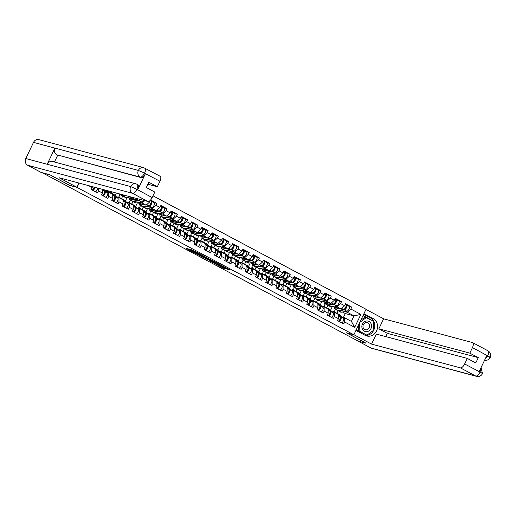 <?xml version="1.0" encoding="UTF-8"?>
<svg xmlns="http://www.w3.org/2000/svg" width="516" height="516" viewBox="0 0 516 516"><rect width="100%" height="100%" fill="white"/><g stroke="black" fill="none" stroke-linecap="round" stroke-linejoin="round"><path stroke-width="0.77" d="M200.524 254.304L192.462 250.041L186.07 248.351L194.01 252.563L191.971 251.118L197.267 253.433L194.945 251.969L195.751 252.13L200.524 254.304M227.685 269.358L230.155 270.016L222.538 265.959L215.153 263.831L224.144 268.578L225.989 268.9L217.217 264.605L221.364 265.714L227.685 269.358L227.93 268.836M49.981 174.834L69.525 185.379L77.013 187.385L353.86 334.781L346.371 332.775L365.967 343.211L358.156 341.121L42.189 172.699M49.923 174.95L42.112 172.86M210.373 259.58L201.466 254.833L195.074 253.143L204.072 257.89L210.399 259.522M212.495 260.619L220.5 264.927L214.108 263.237L209.851 261.064L211.818 261.251L205.033 258.464L212.495 260.619M334.233 311.825L335.426 309.329M323.977 306.362L325.164 303.872M313.715 300.899L314.908 298.409M303.46 295.436L304.646 292.946M293.198 289.979L294.391 287.483M282.942 284.516L284.129 282.02M272.68 279.053L273.873 276.563M262.425 273.59L263.611 271.1M252.163 268.133L253.356 265.637M241.907 262.67L243.094 260.174M231.645 257.207L232.839 254.717M221.39 251.744L222.577 249.254M211.128 246.28L212.321 243.791M200.872 240.824L202.059 238.328M190.617 235.361L191.804 232.864M180.355 229.897L181.542 227.408M170.099 224.434L171.286 221.945M159.837 218.977L161.024 216.481M149.582 213.514L150.769 211.018M139.32 208.051L140.507 205.561M129.065 202.588L130.251 200.098M118.803 197.125L119.989 194.635M108.547 191.668L108.837 191.049M152.994 195.822L366.038 309.252L353.86 334.781M77.013 187.385L79.064 183.083M349.171 306.414L351.764 307.11L345.52 303.782L344.598 305.717L341.037 308.961L332.156 306.549M351.764 307.11L350.841 309.045L360.871 314.386L354.692 327.338L344.662 321.997L343.74 323.932L337.496 320.604L338.419 318.669L334.407 316.534L333.484 318.469L327.234 315.147L328.157 313.212L324.145 311.071L323.222 313.006L316.979 309.684L317.901 307.749L313.889 305.614L312.967 307.549L306.717 304.221L307.639 302.286L303.627 300.151L302.705 302.086L296.461 298.758L297.384 296.823L293.372 294.688L292.449 296.623L286.199 293.294L287.122 291.359L283.11 289.224L282.188 291.159L275.944 287.838L276.866 285.903L272.854 283.768L271.932 285.703L265.682 282.375L266.604 280.44L262.599 278.305L261.67 280.24L255.426 276.911L256.349 274.976L252.337 272.841L251.415 274.776L245.165 271.448L246.087 269.513L242.081 267.378L241.153 269.313L234.909 265.992L235.831 264.057L231.819 261.915L230.897 263.85L224.647 260.528L225.576 258.593L221.564 256.458L220.635 258.393L214.392 255.065L215.314 253.13L211.302 250.995L210.38 252.93L204.13 249.602L205.058 247.667L201.047 245.532L200.124 247.467L193.874 244.139L194.796 242.204L190.785 240.069L189.862 242.004L183.612 238.682L184.541 236.747L180.529 234.612L179.607 236.547L173.357 233.219L174.279 231.284L170.267 229.149L169.345 231.084L163.101 227.756L164.024 225.821L160.012 223.686L159.089 225.621L152.839 222.293L153.762 220.358L149.75 218.223L148.827 220.158L142.584 216.836L143.506 214.901L139.494 212.76L138.572 214.695L132.322 211.373L133.244 209.438L129.232 207.303L128.31 209.238L122.066 205.91L122.989 203.975L118.977 201.84L118.054 203.775L111.804 200.447L112.727 198.512L108.715 196.377L107.792 198.312L101.549 194.984L102.471 193.049L98.459 190.914L97.537 192.849L91.287 189.527L92.209 187.592L88.481 185.605M148.705 201.427L149.679 201.95L146.125 205.194L137.243 202.775M154.258 202.646L156.851 203.336L150.608 200.015L149.679 201.95M156.851 203.336L155.929 205.271L159.941 207.406L156.38 210.651L147.499 208.238M164.514 208.103L167.113 208.799L160.863 205.471L159.941 207.406M167.113 208.799L166.184 210.734L170.196 212.869L166.642 216.114L157.761 213.701M174.776 213.566L177.369 214.263L171.125 210.934L170.196 212.869M177.369 214.263L176.446 216.198L180.458 218.333L176.898 221.577L168.016 219.165M185.031 219.029L187.63 219.726L181.38 216.398L180.458 218.333M187.63 219.726L186.702 221.661L190.714 223.796L187.16 227.04L178.278 224.628M195.293 224.492L197.886 225.182L191.636 221.861L190.714 223.796M197.886 225.182L196.964 227.117L200.976 229.252L197.415 232.503L188.534 230.084M205.549 229.949L208.148 230.646L201.898 227.317L200.976 229.252M208.148 230.646L207.219 232.581L211.231 234.715L207.677 237.96L198.795 235.548M215.811 235.412L218.403 236.109L212.153 232.78L211.231 234.715M218.403 236.109L217.481 238.044L221.493 240.179L217.933 243.423L209.051 241.011M226.066 240.875L228.659 241.572L222.415 238.244L221.493 240.179M228.659 241.572L227.737 243.507L231.749 245.642L228.195 248.886L219.313 246.474M236.328 246.338L238.921 247.029L232.671 243.707L231.749 245.642M238.921 247.029L237.999 248.964L242.01 251.105L238.45 254.349L229.568 251.931M246.584 251.802L249.176 252.492L242.933 249.17L242.01 251.105M249.176 252.492L248.254 254.427L252.266 256.562L248.712 259.806L239.824 257.394M256.839 257.258L259.438 257.955L253.188 254.627L252.266 256.562M259.438 257.955L258.516 259.89L262.528 262.025L258.968 265.269L250.086 262.857M267.101 262.721L269.694 263.418L263.45 260.09L262.528 262.025M269.694 263.418L268.772 265.353L272.783 267.488L269.223 270.732L260.341 268.32M277.356 268.185L279.956 268.881L273.706 265.553L272.783 267.488M279.956 268.881L279.033 270.816L283.045 272.951L279.485 276.195L270.603 273.783M287.618 273.648L290.211 274.338L283.968 271.016L283.045 272.951M290.211 274.338L289.289 276.273L293.301 278.408L289.74 281.659L280.859 279.24M297.874 279.104L300.473 279.801L294.223 276.473L293.301 278.408M300.473 279.801L299.551 281.736L303.563 283.871L300.002 287.115L291.121 284.703M308.136 284.568L310.729 285.264L304.485 281.936L303.563 283.871M310.729 285.264L309.806 287.199L313.818 289.334L310.258 292.578L301.376 290.166M318.391 290.031L320.991 290.727L314.741 287.399L313.818 289.334M320.991 290.727L320.068 292.662L324.08 294.797L320.52 298.042L311.638 295.629M328.653 295.494L331.246 296.184L325.003 292.862L324.08 294.797M331.246 296.184L330.324 298.119L334.336 300.26L330.775 303.505L321.894 301.086M338.909 300.957L341.508 301.647L335.258 298.325L334.336 300.26M341.508 301.647L340.586 303.582L344.598 305.717M332.04 311.709L334.4 312.335L338.406 314.47L338.419 318.669M341.037 308.961L337.025 306.827L334.478 306.149M330.562 310.264L332.298 306.627M326.667 307.891L327.892 305.324A4.141 1.806 118 0 1 327.55 304.995M334.4 312.335L334.407 316.534M340.586 303.582L337.025 306.827M321.784 306.246L324.138 306.878L328.15 309.013L328.157 313.212M330.775 303.505L326.763 301.37L324.216 300.686M320.301 304.808L322.036 301.163M316.405 302.428L317.63 299.861A4.141 1.806 118 0 1 317.295 299.532M324.138 306.878L324.145 311.071M330.324 298.119L326.763 301.37M311.522 300.783L313.883 301.415L317.895 303.55L317.901 307.749M320.52 298.042L316.508 295.907L313.96 295.223M310.045 299.345L311.78 295.707M306.149 296.964L307.375 294.397A4.141 1.806 118 0 1 307.033 294.075M313.883 301.415L313.889 305.614M320.068 292.662L316.508 295.907M301.267 295.32L303.621 295.952L307.633 298.087L307.639 302.286M310.258 292.578L306.246 290.444L303.698 289.76M299.783 293.881L301.525 290.244M295.887 291.501L297.113 288.934A4.141 1.806 118 0 1 296.777 288.612M303.621 295.952L303.627 300.151M309.806 287.199L306.246 290.444M291.005 289.857L293.365 290.489L297.377 292.624L297.384 296.823M300.002 287.115L295.99 284.98L293.443 284.303M289.528 288.418L291.263 284.78M285.632 286.038L286.857 283.471A4.141 1.806 118 0 1 286.515 283.149M293.365 290.489L293.372 294.688M299.551 281.736L295.99 284.98M280.749 284.4L283.103 285.025L287.115 287.167L287.122 291.359M289.74 281.659L285.735 279.517L283.181 278.84M279.266 282.962L281.007 279.317M275.376 280.581L276.595 278.014M283.103 285.025L283.11 289.224M289.289 276.273L285.735 279.517M270.487 278.937L272.848 279.569L276.86 281.704L276.866 285.903M279.485 276.195L275.473 274.06L272.925 273.377M269.01 277.498L270.745 273.854M265.114 275.118L266.34 272.551M272.848 279.569L272.854 283.768M279.033 270.816L275.473 274.06M260.232 273.474L262.586 274.106L266.598 276.241L266.604 280.44M269.223 270.732L265.218 268.597L262.663 267.914M258.748 272.035L260.49 268.397M254.859 269.655L256.078 267.088A4.141 1.806 118 0 1 255.743 266.766M262.586 274.106L262.599 278.305M268.772 265.353L265.218 268.597M249.976 268.01L252.33 268.642L256.342 270.777L256.349 274.976M258.968 265.269L254.956 263.134L252.408 262.45M248.493 266.572L250.228 262.934M244.597 264.192L245.822 261.625A4.141 1.806 118 0 1 245.481 261.302M252.33 268.642L252.337 272.841M258.516 259.89L254.956 263.134M239.714 262.554L242.069 263.179L246.08 265.314L246.087 269.513M248.712 259.806L244.7 257.671L242.146 256.994M238.231 261.109L239.972 257.471M234.341 258.729L235.56 256.168A4.141 1.806 118 0 1 235.225 255.839M242.069 263.179L242.081 267.378M248.254 254.427L244.7 257.671M229.459 257.091L231.813 257.716L235.825 259.858L235.831 264.057M238.45 254.349L234.438 252.214L231.89 251.531M227.975 255.652L229.71 252.008M224.079 253.272L225.305 250.705A4.141 1.806 118 0 1 224.97 250.376M231.813 257.716L231.819 261.915M237.999 248.964L234.438 252.214M219.197 251.627L221.551 252.26L225.563 254.394L225.576 258.593M228.195 248.886L224.183 246.751L221.635 246.067M217.72 250.189L219.455 246.551M213.824 247.809L215.043 245.242A4.141 1.806 118 0 1 214.708 244.913M221.551 252.26L221.564 256.458M227.737 243.507L224.183 246.751M208.941 246.164L211.296 246.796L215.307 248.931L215.314 253.13M217.933 243.423L213.921 241.288L211.373 240.604M207.458 244.726L209.193 241.088M203.562 242.346L204.787 239.779A4.141 1.806 118 0 1 204.452 239.456M211.296 246.796L211.302 250.995M217.481 238.044L213.921 241.288M198.679 240.701L201.034 241.333L205.046 243.468L205.058 247.667M207.677 237.96L203.665 235.825L201.117 235.148M197.202 239.263L198.937 235.625M193.306 236.883L194.532 234.316A4.141 1.806 118 0 1 194.19 233.993M201.034 241.333L201.047 245.532M207.219 232.581L203.665 235.825M188.424 235.244L190.778 235.87L194.79 238.005L194.796 242.204M197.415 232.503L193.403 230.362L190.855 229.685M186.94 233.806L188.675 230.162M183.045 231.426L184.27 228.859A4.141 1.806 118 0 1 183.935 228.53M190.778 235.87L190.785 240.069M196.964 227.117L193.403 230.362M178.162 229.781L180.516 230.413L184.528 232.548L184.541 236.747M187.16 227.04L183.148 224.905L180.6 224.221M176.685 228.343L178.42 224.699M172.789 225.963L174.015 223.396A4.141 1.806 118 0 1 173.673 223.067M180.516 230.413L180.529 234.612M186.702 221.661L183.148 224.905M167.906 224.318L170.261 224.95L174.273 227.085L174.279 231.284M176.898 221.577L172.886 219.442L170.338 218.758M166.423 222.88L168.158 219.242M162.527 220.5L163.753 217.933M170.261 224.95L170.267 229.149M176.446 216.198L172.886 219.442M157.644 218.855L159.999 219.487L164.011 221.622L164.024 225.821M166.642 216.114L162.63 213.979L160.083 213.295M156.167 217.417L157.902 213.779M152.272 215.037L153.497 212.469M159.999 219.487L160.012 223.686M166.184 210.734L162.63 213.979M147.389 213.398L149.743 214.024L153.755 216.159L153.762 220.358M156.38 210.651L152.368 208.516L149.821 207.838M145.905 211.953L147.641 208.316M142.01 209.573L143.235 207.013A4.141 1.806 118 0 1 142.9 206.684M149.743 214.024L149.75 218.223M155.929 205.271L152.368 208.516M137.127 207.935L139.481 208.561L143.493 210.702L143.506 214.901M146.125 205.194L142.113 203.059L139.565 202.375M135.65 206.497L137.385 202.852M131.754 204.117L132.98 201.55M139.481 208.561L139.494 212.76M144.744 200.653L142.113 203.059M126.871 202.472L129.226 203.104L133.238 205.239L133.244 209.438M137.095 198.608L135.863 199.731L126.981 197.318M135.863 199.731L131.851 197.596L129.303 196.912M125.388 201.034L127.123 197.396M121.492 198.654L122.718 196.086A4.141 1.806 118 0 1 122.382 195.757M129.226 203.104L129.232 207.303M132.186 197.293L131.851 197.596M116.61 197.009L118.97 197.641L122.976 199.776L122.989 203.975M115.133 195.57L116.332 193.055M111.237 193.19L111.869 191.862M118.97 197.641L118.977 201.84M106.354 191.546L108.708 192.178L112.72 194.313L112.727 198.512M108.708 192.178L108.715 196.377M102.465 189.346L102.471 193.049M98.453 188.269L98.459 190.914M92.209 186.599L92.209 187.592M342.302 317.166L344.656 317.798L351.396 321.384L354.021 315.876L347.281 312.29L344.733 311.606M343.411 317.469L345.288 313.541L354.021 315.876L360.871 314.386M345.288 313.541L342.411 312.012M336.922 313.347L338.148 310.78A4.141 1.806 118 0 1 337.812 310.458M344.656 317.798L344.662 321.997M351.396 321.384L354.692 327.338M350.841 309.045L347.281 312.29M195.177 251.479L192.849 250.512L192.494 251.26M191.688 251.099L192.042 250.35L192.849 250.512M189.333 249.202L191.933 250.589M202.691 256.317L207.555 257.987M202.678 255.523L196.39 253.73L200.782 255.807L204.562 256.82L202.73 255.42M217.591 263.328L214.463 262.496L214.108 263.237M212.25 261.406L214.463 262.496M214.766 262.205L209.76 259.974L214.766 262.205M92.667 189.733L92.648 189.727A1.658 0.722 118 0 0 93.822 188.901A1.658 0.722 118 0 0 94.37 187.179M93.054 190.462A2.735 1.193 -62 0 0 94.97 187.34M95.583 191.81A2.735 1.193 -62 0 0 97.569 188.037M92.261 190.043A2.735 1.193 -62 0 0 94.138 187.115M370.849 323.268A5.379 4.818 105 0 0 364.167 321.926A5.379 4.818 105 0 0 362.58 329.369A5.379 4.818 105 0 0 369.262 330.704A5.379 4.818 105 0 0 370.849 323.268M369.127 324.113A3.683 3.296 105 0 0 367.244 322.642A3.683 3.296 105 0 0 363.657 324.138A3.683 3.296 105 0 0 363.464 328.292A3.683 3.296 105 0 0 365.341 329.763A3.683 3.296 105 0 0 368.934 328.266A3.683 3.296 105 0 0 369.127 324.113M365.534 334.787L366.947 335.168L359.846 331.388L358.433 331.008L358.278 325.525M360.807 320.223L365.057 317.088L373.584 321.249L373.816 330.098L366.947 335.168M359.846 331.388L359.62 322.713M359.749 322.435L366.483 317.469M76.82 187.192L59.069 177.736L147.879 201.492L132.528 193.313L27.664 165.268L41.041 172.396L49.781 174.73L69.512 185.238L76.82 187.192L78.813 183.019M159.954 176.182A4.966 2.167 118 0 1 160.154 176.266A4.966 2.167 118 0 1 159.96 181.219L157.316 186.766L147.886 184.244M27.664 165.268A5.096 4.56 -75 0 1 25.8 158.541L47.201 164.262A5.096 4.56 -75 0 1 52.542 161.534L136.005 183.857A5.096 4.56 -75 0 0 130.664 186.586L136.753 189.256L152.149 197.596A4.966 2.167 118 0 1 147.879 201.492M137.759 184.67A4.966 2.167 118 0 1 137.966 184.747A4.966 2.167 118 0 1 137.772 189.707L145.402 173.705A4.966 2.167 118 0 1 141.132 177.601L56.786 154.806A5.096 4.56 -75 0 1 54.902 148.111L33.501 142.384L25.8 158.541M33.501 142.384A5.096 4.56 -75 0 1 38.861 139.623L143.732 167.668A5.096 4.56 -75 0 0 138.365 170.435L144.467 173.066M138.365 170.435L54.902 148.111L47.201 164.262L130.664 186.586A5.096 4.56 -75 0 0 132.528 193.313A4.966 2.167 -62 0 0 136.798 189.424M157.316 186.766L148.834 182.251L146.312 187.534L154.794 192.049L152.149 197.596M57.669 155.277L54.444 162.043M141.132 177.601L140.249 177.123C141.616 177.233 143.042 175.937 144.519 173.234L145.402 173.705M355.937 330.427L365.186 335.348A9.314 8.34 105 0 0 366.773 335.974A9.314 8.34 105 0 0 376.944 330.04A9.314 8.34 105 0 0 373.171 318.604L363.928 313.683M353.899 334.71L371.559 344.108L376.332 334.097L467.29 358.427L464.645 363.967L480.132 372.113M467.29 358.427L475.771 362.942L478.293 357.653L387.335 333.33L385.768 336.619M387.335 333.33L378.854 328.815L383.627 318.804L472.443 342.553A4.966 2.167 -62 0 1 472.65 342.637A4.966 2.167 -62 0 1 472.456 347.597L469.812 353.137L378.854 328.815M365.967 309.4L383.627 318.804M371.559 344.108L460.375 367.863A4.966 2.167 -62 0 0 464.645 363.967M481.086 367.534L482.492 373.648C481.215 375.958 479.248 376.867 476.597 376.377L371.733 348.332A5.096 4.56 -75 0 1 370.862 347.99L357.523 340.786M478.293 357.653L469.812 353.137M484.937 359.452L487.717 355.956L486.833 355.485L479.196 371.488L480.086 371.959L480.893 367.934M365.999 343.146L346.9 332.917M357.478 340.87L357.878 340.973M365.399 335.458A9.314 8.34 105 0 0 373.771 330.13M373.816 330.04A9.314 8.34 105 0 0 370.353 317.85L373.171 318.604M363.645 314.276L370.353 317.85M373.455 321.178L363.077 315.463M356.221 329.834L366.876 335.148M366.115 317.366L362.967 315.695M372.752 320.804L373.449 320.991M481.957 373.616C483.028 373.816 482.421 373.32 480.138 372.12L480.086 371.959M489.658 357.459C490.735 357.665 490.135 357.156 487.852 355.93L472.456 347.597M130.187 196.757L125.865 197.512A4.141 1.806 118 0 1 125.42 197.499A4.141 1.806 118 0 1 125.246 197.435A4.141 1.806 118 0 1 125.098 197.325M126.136 195.674L123.33 196.164A4.141 1.806 118 0 1 122.885 196.151A4.141 1.806 118 0 1 122.718 196.086L125.246 197.435M124.872 195.338L122.544 195.745A4.141 1.806 118 0 1 122.099 195.732A4.141 1.806 118 0 1 121.924 195.667A4.141 1.806 118 0 1 121.776 195.558M120.821 194.255L120.009 194.397A4.141 1.806 118 0 1 119.564 194.384A4.141 1.806 118 0 1 119.396 194.319A4.141 1.806 118 0 1 118.944 193.752M143.538 200.331A2.735 1.193 118 0 1 141.745 201.995L136.121 202.975A4.141 1.806 118 0 1 135.676 202.962A4.141 1.806 118 0 1 135.508 202.891A4.141 1.806 118 0 1 135.353 202.788M140.629 199.55A2.735 1.193 118 0 1 139.21 200.647L133.592 201.627A4.141 1.806 118 0 1 133.141 201.614A4.141 1.806 118 0 1 132.973 201.543A4.141 1.806 118 0 1 132.638 201.221M129.755 198.092A3.064 1.335 -62 0 0 130.161 198.828A3.064 1.335 -62 0 0 130.284 198.879A3.064 1.335 -62 0 0 130.613 198.886L131.883 198.666M139.701 199.305A2.735 1.193 118 0 1 138.423 200.227L132.799 201.208A4.141 1.806 118 0 1 132.354 201.195A4.141 1.806 118 0 1 132.186 201.124A4.141 1.806 118 0 1 132.031 201.021M133.947 199.215L130.271 199.86A4.141 1.806 118 0 1 129.826 199.847A4.141 1.806 118 0 1 129.651 199.776A4.141 1.806 118 0 1 129.11 197.925M139.307 199.718L139.559 199.679A1.658 0.722 -62 0 0 140.062 199.395M154.052 202.536A2.735 1.193 118 0 1 154.161 202.582A2.735 1.193 118 0 1 154.129 205.155A2.735 1.193 118 0 1 152.001 207.458L146.383 208.432A4.141 1.806 118 0 1 145.931 208.425A4.141 1.806 118 0 1 145.764 208.354A4.141 1.806 118 0 1 145.615 208.251M151.091 201.072L151.517 201.188A2.735 1.193 118 0 1 151.633 201.234A2.735 1.193 118 0 1 151.594 203.807A2.735 1.193 118 0 1 149.472 206.11L143.848 207.084A4.141 1.806 118 0 1 143.403 207.077A4.141 1.806 118 0 1 143.229 207.006L145.764 208.354M140.01 203.556A3.064 1.335 -62 0 0 140.416 204.291A3.064 1.335 -62 0 0 140.546 204.336A3.064 1.335 -62 0 0 140.874 204.349L142.145 204.13M150.73 200.769A2.735 1.193 118 0 1 150.84 200.814A2.735 1.193 118 0 1 150.807 203.381A2.735 1.193 118 0 1 148.679 205.69L143.061 206.664A4.141 1.806 118 0 1 142.616 206.652A4.141 1.806 118 0 1 142.442 206.587A4.141 1.806 118 0 1 142.293 206.484M144.209 204.678L140.526 205.316A4.141 1.806 118 0 1 140.081 205.304A4.141 1.806 118 0 1 139.913 205.239A4.141 1.806 118 0 1 139.372 203.388M151.343 202.904L151.02 202.82M149.563 205.181L149.814 205.136A1.658 0.722 -62 0 0 151.078 203.801A1.658 0.722 -62 0 0 151.175 202.214L151.188 202.227M104.458 192.275L104.484 192.3A1.658 0.722 118 0 1 104.264 194.068A1.658 0.722 118 0 1 102.923 195.196L102.903 195.19M103.31 195.925A2.735 1.193 -62 0 0 105 193.577A2.735 1.193 -62 0 0 105.038 191.384L103.123 189.52M105.844 197.273A2.735 1.193 -62 0 0 107.534 194.925A2.735 1.193 -62 0 0 107.573 192.732L104.696 189.94M102.523 195.506A2.735 1.193 -62 0 0 104.213 193.158A2.735 1.193 -62 0 0 104.251 190.965L102.626 189.385M109.34 192.513L108.457 191.655A4.141 1.806 -62 0 0 108.27 191.52A4.141 1.806 -62 0 0 108.096 191.449A4.141 1.806 -62 0 0 106.967 191.713M112.662 194.28L111.772 193.423A4.141 1.806 -62 0 0 111.591 193.287A4.141 1.806 -62 0 0 111.417 193.223A4.141 1.806 -62 0 0 111.179 193.19M113.178 200.66L113.165 200.653A1.658 0.722 118 0 0 114.52 199.524A1.658 0.722 118 0 0 114.746 197.763L114.72 197.738M113.572 201.388A2.735 1.193 -62 0 0 115.261 199.034A2.735 1.193 -62 0 0 115.3 196.848L112.72 194.339M116.1 202.736A2.735 1.193 -62 0 0 117.79 200.382A2.735 1.193 -62 0 0 117.829 198.196L114.307 194.771A4.141 1.806 -62 0 0 114.12 194.635L111.591 193.287M112.778 200.969A2.735 1.193 -62 0 0 114.468 198.615A2.735 1.193 -62 0 0 114.507 196.428L112.72 194.687M111.869 193.861L110.985 193.003A4.141 1.806 -62 0 0 110.798 192.868L108.27 191.52M119.596 197.976L118.712 197.118A4.141 1.806 -62 0 0 118.525 196.983A4.141 1.806 -62 0 0 118.358 196.912A4.141 1.806 -62 0 0 117.229 197.177M122.918 199.744L122.034 198.886A4.141 1.806 -62 0 0 121.847 198.75A4.141 1.806 -62 0 0 121.679 198.679A4.141 1.806 -62 0 0 121.434 198.654M124.975 203.194L125.001 203.22A1.658 0.722 118 0 1 124.775 204.987A1.658 0.722 118 0 1 123.44 206.116L123.421 206.116M123.827 206.851A2.735 1.193 -62 0 0 125.517 204.497A2.735 1.193 -62 0 0 125.556 202.311L122.976 199.802M126.362 208.2A2.735 1.193 -62 0 0 128.052 205.845A2.735 1.193 -62 0 0 128.091 203.659L124.562 200.234A4.141 1.806 -62 0 0 124.382 200.098L121.847 198.75M123.04 206.426A2.735 1.193 -62 0 0 124.73 204.078A2.735 1.193 -62 0 0 124.769 201.885L122.982 200.15M122.131 199.324L121.247 198.466A4.141 1.806 -62 0 0 121.06 198.331L118.525 196.983M129.858 203.439L128.974 202.575A4.141 1.806 -62 0 0 128.787 202.44A4.141 1.806 -62 0 0 128.613 202.375A4.141 1.806 -62 0 0 127.484 202.64M133.18 205.207L132.29 204.349A4.141 1.806 -62 0 0 132.109 204.213A4.141 1.806 -62 0 0 131.935 204.143A4.141 1.806 -62 0 0 131.696 204.11M135.237 208.657L135.263 208.683A1.658 0.722 118 0 1 135.037 210.451A1.658 0.722 118 0 1 133.696 211.579L133.683 211.579M134.089 212.308A2.735 1.193 -62 0 0 135.779 209.96A2.735 1.193 -62 0 0 135.818 207.767L133.238 205.265M136.617 213.656A2.735 1.193 -62 0 0 138.307 211.308A2.735 1.193 -62 0 0 138.346 209.115L134.824 205.697A4.141 1.806 -62 0 0 134.637 205.561L132.109 204.213M133.296 211.889A2.735 1.193 -62 0 0 134.986 209.541A2.735 1.193 -62 0 0 135.024 207.348L133.238 205.613M132.386 204.787L131.503 203.923A4.141 1.806 -62 0 0 131.316 203.788L128.787 202.44M140.113 208.896L139.23 208.038A4.141 1.806 -62 0 0 139.043 207.903A4.141 1.806 -62 0 0 138.875 207.838A4.141 1.806 -62 0 0 137.746 208.096M143.435 210.67L142.551 209.806A4.141 1.806 -62 0 0 142.364 209.67A4.141 1.806 -62 0 0 142.197 209.606A4.141 1.806 -62 0 0 141.952 209.573M145.493 214.121L145.518 214.146A1.658 0.722 118 0 1 145.293 215.914A1.658 0.722 118 0 1 143.958 217.043L143.938 217.036M144.345 217.771A2.735 1.193 -62 0 0 146.034 215.424A2.735 1.193 -62 0 0 146.073 213.231L143.493 210.728M146.879 219.119A2.735 1.193 -62 0 0 148.569 216.772A2.735 1.193 -62 0 0 148.608 214.579L145.08 211.154A4.141 1.806 -62 0 0 144.899 211.018L142.364 209.67M143.558 217.352A2.735 1.193 -62 0 0 145.248 215.004A2.735 1.193 -62 0 0 145.286 212.811L143.5 211.076M142.648 210.244L141.765 209.386A4.141 1.806 -62 0 0 141.578 209.251L139.043 207.903M164.307 208A2.735 1.193 118 0 1 164.423 208.045A2.735 1.193 118 0 1 164.385 210.612A2.735 1.193 118 0 1 162.263 212.921L156.638 213.895A4.141 1.806 118 0 1 156.193 213.882A4.141 1.806 118 0 1 156.019 213.817A4.141 1.806 118 0 1 155.871 213.714M161.347 206.535L161.779 206.652A2.735 1.193 118 0 1 161.889 206.697A2.735 1.193 118 0 1 161.856 209.264A2.735 1.193 118 0 1 159.728 211.573L154.11 212.547A4.141 1.806 118 0 1 153.658 212.534A4.141 1.806 118 0 1 153.491 212.469A4.141 1.806 118 0 1 153.155 212.147M150.272 209.019A3.064 1.335 -62 0 0 150.678 209.754A3.064 1.335 -62 0 0 150.801 209.799A3.064 1.335 -62 0 0 151.13 209.812L152.401 209.586M160.986 206.232A2.735 1.193 118 0 1 161.102 206.271A2.735 1.193 118 0 1 161.063 208.845A2.735 1.193 118 0 1 158.941 211.147L153.316 212.128A4.141 1.806 118 0 1 152.871 212.115A4.141 1.806 118 0 1 152.704 212.05A4.141 1.806 118 0 1 152.549 211.947M154.465 210.141L150.788 210.78A4.141 1.806 118 0 1 150.343 210.767A4.141 1.806 118 0 1 150.169 210.702A4.141 1.806 118 0 1 149.627 208.845M161.605 208.367L161.282 208.277M159.825 210.644L160.076 210.599A1.658 0.722 -62 0 0 161.334 209.264A1.658 0.722 -62 0 0 161.431 207.677L161.431 207.677M150.375 214.359L149.492 213.501A4.141 1.806 -62 0 0 149.305 213.366A4.141 1.806 -62 0 0 149.13 213.302A4.141 1.806 -62 0 0 148.002 213.56M153.691 216.127L152.807 215.269A4.141 1.806 -62 0 0 152.626 215.133A4.141 1.806 -62 0 0 152.452 215.069A4.141 1.806 -62 0 0 152.214 215.037M155.755 219.584L155.78 219.61A1.658 0.722 118 0 1 155.555 221.37A1.658 0.722 118 0 1 154.213 222.506L154.2 222.499M154.606 223.235A2.735 1.193 -62 0 0 156.296 220.887A2.735 1.193 -62 0 0 156.329 218.694L153.755 216.191M157.135 224.583A2.735 1.193 -62 0 0 158.825 222.235A2.735 1.193 -62 0 0 158.864 220.042L155.342 216.617A4.141 1.806 -62 0 0 155.155 216.481L152.626 215.133M153.813 222.815A2.735 1.193 -62 0 0 155.503 220.461A2.735 1.193 -62 0 0 155.542 218.274L153.755 216.533M152.904 215.707L152.02 214.85A4.141 1.806 -62 0 0 151.833 214.714L149.305 213.366M174.569 213.463A2.735 1.193 118 0 1 174.679 213.501A2.735 1.193 118 0 1 174.647 216.075A2.735 1.193 118 0 1 172.518 218.378L166.9 219.358A4.141 1.806 118 0 1 166.449 219.345A4.141 1.806 118 0 1 166.281 219.281A4.141 1.806 118 0 1 166.133 219.177M171.609 211.999L172.034 212.115A2.735 1.193 118 0 1 172.15 212.153A2.735 1.193 118 0 1 172.112 214.727A2.735 1.193 118 0 1 169.99 217.03L164.365 218.01A4.141 1.806 118 0 1 163.92 217.997A4.141 1.806 118 0 1 163.746 217.933A4.141 1.806 118 0 1 163.417 217.61M160.528 214.482A3.064 1.335 -62 0 0 160.934 215.211A3.064 1.335 -62 0 0 161.063 215.262A3.064 1.335 -62 0 0 161.392 215.269L162.663 215.049M171.248 211.689A2.735 1.193 118 0 1 171.357 211.734A2.735 1.193 118 0 1 171.325 214.308A2.735 1.193 118 0 1 169.196 216.61L163.578 217.591A4.141 1.806 118 0 1 163.133 217.578A4.141 1.806 118 0 1 162.959 217.513A4.141 1.806 118 0 1 162.811 217.404M164.72 215.604L161.044 216.243A4.141 1.806 118 0 1 160.599 216.23A4.141 1.806 118 0 1 160.431 216.165A4.141 1.806 118 0 1 159.889 214.308M171.86 213.824L171.538 213.74M170.08 216.107L170.332 216.062A1.658 0.722 -62 0 0 171.596 214.72A1.658 0.722 -62 0 0 171.693 213.14L171.693 213.14M160.631 219.822L159.747 218.965A4.141 1.806 -62 0 0 159.56 218.829A4.141 1.806 -62 0 0 159.392 218.758A4.141 1.806 -62 0 0 158.264 219.023M163.953 221.59L163.069 220.732A4.141 1.806 -62 0 0 162.882 220.596A4.141 1.806 -62 0 0 162.714 220.532A4.141 1.806 -62 0 0 162.469 220.5M166.01 225.047L166.036 225.073A1.658 0.722 118 0 1 165.81 226.834A1.658 0.722 118 0 1 164.475 227.969L164.456 227.962M164.862 228.698A2.735 1.193 -62 0 0 166.552 226.343A2.735 1.193 -62 0 0 166.591 224.157L164.011 221.648M167.397 230.046A2.735 1.193 -62 0 0 169.087 227.691A2.735 1.193 -62 0 0 169.119 225.505L165.597 222.08A4.141 1.806 -62 0 0 165.417 221.945L162.882 220.596M164.075 228.278A2.735 1.193 -62 0 0 165.765 225.924A2.735 1.193 -62 0 0 165.804 223.738L164.011 221.996M163.166 221.171L162.282 220.313A4.141 1.806 -62 0 0 162.095 220.177L159.56 218.829M184.825 218.919A2.735 1.193 118 0 1 184.941 218.965A2.735 1.193 118 0 1 184.902 221.538A2.735 1.193 118 0 1 182.78 223.841L177.156 224.821A4.141 1.806 118 0 1 176.711 224.808A4.141 1.806 118 0 1 176.536 224.744A4.141 1.806 118 0 1 176.388 224.634M181.864 217.462L182.296 217.571A2.735 1.193 118 0 1 182.406 217.617A2.735 1.193 118 0 1 182.374 220.19A2.735 1.193 118 0 1 180.245 222.493L174.627 223.473A4.141 1.806 118 0 1 174.176 223.46A4.141 1.806 118 0 1 174.008 223.396L176.536 224.744M170.79 219.945A3.064 1.335 -62 0 0 171.189 220.674A3.064 1.335 -62 0 0 171.318 220.725A3.064 1.335 -62 0 0 171.647 220.732L172.918 220.513M181.503 217.152A2.735 1.193 118 0 1 181.619 217.197A2.735 1.193 118 0 1 181.58 219.771A2.735 1.193 118 0 1 179.458 222.074L173.834 223.054A4.141 1.806 118 0 1 173.389 223.041A4.141 1.806 118 0 1 173.221 222.97A4.141 1.806 118 0 1 173.066 222.867M174.982 221.061L171.306 221.706A4.141 1.806 118 0 1 170.861 221.693A4.141 1.806 118 0 1 170.686 221.622A4.141 1.806 118 0 1 170.145 219.771M182.122 219.287L181.8 219.203M180.342 221.564L180.594 221.525A1.658 0.722 -62 0 0 181.851 220.184A1.658 0.722 -62 0 0 181.948 218.597L181.961 218.61M170.893 225.286L170.003 224.428A4.141 1.806 -62 0 0 169.822 224.292A4.141 1.806 -62 0 0 169.648 224.221A4.141 1.806 -62 0 0 168.519 224.486M174.208 227.053L173.324 226.195A4.141 1.806 -62 0 0 173.144 226.06A4.141 1.806 -62 0 0 172.97 225.989A4.141 1.806 -62 0 0 172.731 225.963M174.73 233.425L174.718 233.425A1.658 0.722 118 0 0 176.072 232.297A1.658 0.722 118 0 0 176.298 230.529L176.272 230.504M175.118 234.161A2.735 1.193 -62 0 0 176.814 231.807A2.735 1.193 -62 0 0 176.846 229.614L174.273 227.111M177.652 235.502A2.735 1.193 -62 0 0 179.342 233.155A2.735 1.193 -62 0 0 179.381 230.962L175.859 227.543A4.141 1.806 -62 0 0 175.672 227.408L173.144 226.06M174.331 233.735A2.735 1.193 -62 0 0 176.02 231.387A2.735 1.193 -62 0 0 176.059 229.194L174.273 227.459M173.421 226.634L172.537 225.776A4.141 1.806 -62 0 0 172.35 225.64L169.822 224.292M195.087 224.383A2.735 1.193 118 0 1 195.196 224.428A2.735 1.193 118 0 1 195.164 227.001A2.735 1.193 118 0 1 193.036 229.304L187.418 230.284A4.141 1.806 118 0 1 186.966 230.271A4.141 1.806 118 0 1 186.798 230.201A4.141 1.806 118 0 1 186.65 230.097M192.126 222.918L192.552 223.035A2.735 1.193 118 0 1 192.668 223.08A2.735 1.193 118 0 1 192.629 225.653A2.735 1.193 118 0 1 190.507 227.956L184.883 228.936A4.141 1.806 118 0 1 184.438 228.923A4.141 1.806 118 0 1 184.264 228.852L186.798 230.201M181.045 225.402A3.064 1.335 -62 0 0 181.451 226.137A3.064 1.335 -62 0 0 181.58 226.189A3.064 1.335 -62 0 0 181.909 226.195L183.18 225.976M191.765 222.615A2.735 1.193 118 0 1 191.875 222.66A2.735 1.193 118 0 1 191.842 225.234A2.735 1.193 118 0 1 189.714 227.537L184.096 228.511A4.141 1.806 118 0 1 183.651 228.504A4.141 1.806 118 0 1 183.477 228.433A4.141 1.806 118 0 1 183.328 228.33M185.238 226.524L181.561 227.163A4.141 1.806 118 0 1 181.116 227.156A4.141 1.806 118 0 1 180.948 227.085A4.141 1.806 118 0 1 180.406 225.234M192.378 224.75L192.055 224.666M190.597 227.027L190.849 226.982A1.658 0.722 -62 0 0 192.113 225.647A1.658 0.722 -62 0 0 192.21 224.06L192.21 224.067M181.148 230.749L180.265 229.884A4.141 1.806 -62 0 0 180.078 229.749A4.141 1.806 -62 0 0 179.91 229.685A4.141 1.806 -62 0 0 178.781 229.942M184.47 232.516L183.586 231.652A4.141 1.806 -62 0 0 183.399 231.516A4.141 1.806 -62 0 0 183.232 231.452A4.141 1.806 -62 0 0 182.987 231.42M184.992 238.889L184.973 238.882A1.658 0.722 118 0 0 186.328 237.76A1.658 0.722 118 0 0 186.553 235.993L186.528 235.967M185.379 239.618A2.735 1.193 -62 0 0 187.069 237.27A2.735 1.193 -62 0 0 187.108 235.077L184.528 232.574M187.908 240.966A2.735 1.193 -62 0 0 189.604 238.618A2.735 1.193 -62 0 0 189.636 236.425L186.115 233A4.141 1.806 -62 0 0 185.934 232.864L183.399 231.516M184.593 239.198A2.735 1.193 -62 0 0 186.282 236.85A2.735 1.193 -62 0 0 186.321 234.657L184.528 232.922M183.683 232.097L182.793 231.233A4.141 1.806 -62 0 0 182.612 231.097L180.078 229.749M205.342 229.846A2.735 1.193 118 0 1 205.458 229.891A2.735 1.193 118 0 1 205.42 232.458A2.735 1.193 118 0 1 203.298 234.767L197.673 235.741A4.141 1.806 118 0 1 197.228 235.728A4.141 1.806 118 0 1 197.054 235.664A4.141 1.806 118 0 1 196.906 235.56M202.382 228.382L202.814 228.498A2.735 1.193 118 0 1 202.923 228.543A2.735 1.193 118 0 1 202.891 231.11A2.735 1.193 118 0 1 200.763 233.419L195.145 234.393A4.141 1.806 118 0 1 194.693 234.38A4.141 1.806 118 0 1 194.526 234.316L197.054 235.664M191.307 230.865A3.064 1.335 -62 0 0 191.707 231.6A3.064 1.335 -62 0 0 191.836 231.645A3.064 1.335 -62 0 0 192.165 231.658L193.435 231.432M202.02 228.078A2.735 1.193 118 0 1 202.137 228.124A2.735 1.193 118 0 1 202.098 230.691A2.735 1.193 118 0 1 199.976 233L194.351 233.974A4.141 1.806 118 0 1 193.906 233.961A4.141 1.806 118 0 1 193.739 233.896A4.141 1.806 118 0 1 193.584 233.793M195.5 231.987L191.823 232.626A4.141 1.806 118 0 1 191.371 232.613A4.141 1.806 118 0 1 191.204 232.548A4.141 1.806 118 0 1 190.662 230.697M202.64 230.213L202.317 230.123M200.859 232.49L201.111 232.445A1.658 0.722 -62 0 0 202.369 231.11A1.658 0.722 -62 0 0 202.465 229.523L202.465 229.523M191.41 236.205L190.52 235.348A4.141 1.806 -62 0 0 190.34 235.212A4.141 1.806 -62 0 0 190.165 235.148A4.141 1.806 -62 0 0 189.037 235.406M194.725 237.973L193.842 237.115A4.141 1.806 -62 0 0 193.661 236.979A4.141 1.806 -62 0 0 193.487 236.915A4.141 1.806 -62 0 0 193.248 236.883M195.248 244.352L195.235 244.345A1.658 0.722 118 0 0 196.59 243.223A1.658 0.722 118 0 0 196.815 241.456L196.783 241.43M195.635 245.081A2.735 1.193 -62 0 0 197.331 242.733A2.735 1.193 -62 0 0 197.364 240.54L194.79 238.037M198.17 246.429A2.735 1.193 -62 0 0 199.86 244.081A2.735 1.193 -62 0 0 199.898 241.888L196.377 238.463A4.141 1.806 -62 0 0 196.19 238.328L193.661 236.979M194.848 244.661A2.735 1.193 -62 0 0 196.538 242.314A2.735 1.193 -62 0 0 196.577 240.121L194.79 238.386M193.939 237.554L193.055 236.696A4.141 1.806 -62 0 0 192.868 236.56L190.34 235.212M215.604 235.309A2.735 1.193 118 0 1 215.714 235.348A2.735 1.193 118 0 1 215.682 237.921A2.735 1.193 118 0 1 213.553 240.224L207.935 241.204A4.141 1.806 118 0 1 207.484 241.191A4.141 1.806 118 0 1 207.316 241.127A4.141 1.806 118 0 1 207.168 241.024M212.644 233.845L213.069 233.961A2.735 1.193 118 0 1 213.185 234.006A2.735 1.193 118 0 1 213.147 236.573A2.735 1.193 118 0 1 211.025 238.882L205.4 239.856A4.141 1.806 118 0 1 204.955 239.843A4.141 1.806 118 0 1 204.781 239.779L207.316 241.127M201.562 236.328A3.064 1.335 -62 0 0 201.969 237.057A3.064 1.335 -62 0 0 202.098 237.108A3.064 1.335 -62 0 0 202.427 237.121L203.697 236.896M212.282 233.542A2.735 1.193 118 0 1 212.392 233.58A2.735 1.193 118 0 1 212.36 236.154A2.735 1.193 118 0 1 210.231 238.457L204.613 239.437A4.141 1.806 118 0 1 204.162 239.424A4.141 1.806 118 0 1 203.994 239.36A4.141 1.806 118 0 1 203.846 239.256M205.755 237.45L202.079 238.089A4.141 1.806 118 0 1 201.633 238.076A4.141 1.806 118 0 1 201.459 238.011A4.141 1.806 118 0 1 200.924 236.154M212.895 235.677L212.573 235.586M211.115 237.953L211.367 237.908A1.658 0.722 -62 0 0 212.631 236.573A1.658 0.722 -62 0 0 212.727 234.986L212.74 234.993M201.666 241.669L200.782 240.811A4.141 1.806 -62 0 0 200.595 240.675A4.141 1.806 -62 0 0 200.427 240.611A4.141 1.806 -62 0 0 199.292 240.869M204.987 243.436L204.104 242.578A4.141 1.806 -62 0 0 203.917 242.443A4.141 1.806 -62 0 0 203.749 242.378A4.141 1.806 -62 0 0 203.504 242.346M205.51 249.815L205.491 249.809A1.658 0.722 118 0 0 206.845 248.68A1.658 0.722 118 0 0 207.071 246.919L207.045 246.893M205.897 250.544A2.735 1.193 -62 0 0 207.587 248.196A2.735 1.193 -62 0 0 207.625 246.003L205.046 243.494M208.425 251.892A2.735 1.193 -62 0 0 210.122 249.538A2.735 1.193 -62 0 0 210.154 247.351L206.632 243.926A4.141 1.806 -62 0 0 206.452 243.791L203.917 242.443M205.11 250.125A2.735 1.193 -62 0 0 206.8 247.77A2.735 1.193 -62 0 0 206.839 245.584L205.046 243.842M204.201 243.017L203.31 242.159A4.141 1.806 -62 0 0 203.13 242.023L200.595 240.675M225.86 240.766A2.735 1.193 118 0 1 225.976 240.811A2.735 1.193 118 0 1 225.937 243.384A2.735 1.193 118 0 1 223.815 245.687L218.191 246.667A4.141 1.806 118 0 1 217.746 246.654A4.141 1.806 118 0 1 217.571 246.59A4.141 1.806 118 0 1 217.423 246.48M222.899 239.308L223.331 239.418A2.735 1.193 118 0 1 223.441 239.463A2.735 1.193 118 0 1 223.409 242.036A2.735 1.193 118 0 1 221.28 244.339L215.656 245.319A4.141 1.806 118 0 1 215.211 245.306A4.141 1.806 118 0 1 215.043 245.242L217.571 246.59M211.824 241.791A3.064 1.335 -62 0 0 212.224 242.52A3.064 1.335 -62 0 0 212.353 242.572A3.064 1.335 -62 0 0 212.682 242.578L213.953 242.359M222.538 238.998A2.735 1.193 118 0 1 222.654 239.043A2.735 1.193 118 0 1 222.615 241.617A2.735 1.193 118 0 1 220.493 243.92L214.869 244.9A4.141 1.806 118 0 1 214.424 244.887A4.141 1.806 118 0 1 214.25 244.823A4.141 1.806 118 0 1 214.101 244.713M216.017 242.913L212.34 243.552A4.141 1.806 118 0 1 211.889 243.539A4.141 1.806 118 0 1 211.721 243.475A4.141 1.806 118 0 1 211.179 241.617M223.157 241.133L222.835 241.049M221.377 243.417L221.628 243.371A1.658 0.722 -62 0 0 222.886 242.03A1.658 0.722 -62 0 0 222.983 240.443L222.996 240.456M211.921 247.132L211.038 246.274A4.141 1.806 -62 0 0 210.857 246.138A4.141 1.806 -62 0 0 210.683 246.067A4.141 1.806 -62 0 0 209.554 246.332M215.243 248.899L214.359 248.041A4.141 1.806 -62 0 0 214.179 247.906A4.141 1.806 -62 0 0 214.005 247.835A4.141 1.806 -62 0 0 213.766 247.809M215.765 255.272L215.752 255.272A1.658 0.722 118 0 0 217.107 254.143A1.658 0.722 118 0 0 217.326 252.376L217.3 252.35M216.152 256.007A2.735 1.193 -62 0 0 217.842 253.653A2.735 1.193 -62 0 0 217.881 251.466L215.307 248.957M218.687 257.355A2.735 1.193 -62 0 0 220.377 255.001A2.735 1.193 -62 0 0 220.416 252.814L216.894 249.389A4.141 1.806 -62 0 0 216.707 249.254L214.179 247.906M215.365 255.581A2.735 1.193 -62 0 0 217.055 253.233A2.735 1.193 -62 0 0 217.094 251.04L215.307 249.305M214.456 248.48L213.572 247.622A4.141 1.806 -62 0 0 213.385 247.487L210.857 246.138M236.122 246.229A2.735 1.193 118 0 1 236.231 246.274A2.735 1.193 118 0 1 236.199 248.847A2.735 1.193 118 0 1 234.07 251.15L228.446 252.13A4.141 1.806 118 0 1 228.001 252.118A4.141 1.806 118 0 1 227.833 252.047A4.141 1.806 118 0 1 227.679 251.943M233.161 244.765L233.587 244.881A2.735 1.193 118 0 1 233.703 244.926A2.735 1.193 118 0 1 233.664 247.499A2.735 1.193 118 0 1 231.542 249.802L225.918 250.782A4.141 1.806 118 0 1 225.473 250.77A4.141 1.806 118 0 1 225.299 250.699L227.833 252.047M222.08 247.248A3.064 1.335 -62 0 0 222.486 247.983A3.064 1.335 -62 0 0 222.609 248.035A3.064 1.335 -62 0 0 222.944 248.041L224.208 247.822M232.8 244.461A2.735 1.193 118 0 1 232.91 244.507A2.735 1.193 118 0 1 232.877 247.08A2.735 1.193 118 0 1 230.749 249.383L225.131 250.363A4.141 1.806 118 0 1 224.679 250.35A4.141 1.806 118 0 1 224.512 250.279A4.141 1.806 118 0 1 224.363 250.176M226.272 248.37L222.596 249.015A4.141 1.806 118 0 1 222.151 249.002A4.141 1.806 118 0 1 221.977 248.931A4.141 1.806 118 0 1 221.441 247.08M233.413 246.596L233.09 246.513M231.632 248.873L231.884 248.835A1.658 0.722 -62 0 0 233.148 247.493A1.658 0.722 -62 0 0 233.245 245.906L233.258 245.919M222.183 252.595L221.3 251.731A4.141 1.806 -62 0 0 221.112 251.595A4.141 1.806 -62 0 0 220.945 251.531A4.141 1.806 -62 0 0 219.81 251.795M225.505 254.362L224.621 253.504A4.141 1.806 -62 0 0 224.434 253.369A4.141 1.806 -62 0 0 224.267 253.298A4.141 1.806 -62 0 0 224.021 253.266M227.562 257.813L227.588 257.839A1.658 0.722 118 0 1 227.363 259.606A1.658 0.722 118 0 1 226.027 260.735L226.008 260.735M226.414 261.464A2.735 1.193 -62 0 0 228.104 259.116A2.735 1.193 -62 0 0 228.143 256.923L225.563 254.42M228.943 262.812A2.735 1.193 -62 0 0 230.633 260.464A2.735 1.193 -62 0 0 230.671 258.271L227.15 254.852A4.141 1.806 -62 0 0 226.969 254.717L224.434 253.369M225.627 261.044A2.735 1.193 -62 0 0 227.317 258.697A2.735 1.193 -62 0 0 227.35 256.504L225.563 254.769M224.712 253.943L223.828 253.079A4.141 1.806 -62 0 0 223.647 252.943L221.112 251.595M246.377 251.692A2.735 1.193 118 0 1 246.493 251.737A2.735 1.193 118 0 1 246.455 254.311A2.735 1.193 118 0 1 244.332 256.613L238.708 257.587A4.141 1.806 118 0 1 238.263 257.581A4.141 1.806 118 0 1 238.089 257.51A4.141 1.806 118 0 1 237.94 257.407M243.417 250.228L243.849 250.344A2.735 1.193 118 0 1 243.958 250.389A2.735 1.193 118 0 1 243.926 252.963A2.735 1.193 118 0 1 241.798 255.265L236.173 256.239A4.141 1.806 118 0 1 235.728 256.233A4.141 1.806 118 0 1 235.56 256.162L238.089 257.51M232.342 252.711A3.064 1.335 -62 0 0 232.742 253.446A3.064 1.335 -62 0 0 232.871 253.491A3.064 1.335 -62 0 0 233.2 253.504L234.47 253.285M243.055 249.925A2.735 1.193 118 0 1 243.171 249.97A2.735 1.193 118 0 1 243.133 252.537A2.735 1.193 118 0 1 241.011 254.846L235.386 255.82A4.141 1.806 118 0 1 234.941 255.807A4.141 1.806 118 0 1 234.767 255.743A4.141 1.806 118 0 1 234.619 255.639M236.534 253.833L232.858 254.472A4.141 1.806 118 0 1 232.406 254.459A4.141 1.806 118 0 1 232.239 254.394A4.141 1.806 118 0 1 231.697 252.543M243.675 252.06L243.352 251.976M241.894 254.336L242.146 254.291A1.658 0.722 -62 0 0 243.404 252.956A1.658 0.722 -62 0 0 243.5 251.369M232.439 258.052L231.555 257.194A4.141 1.806 -62 0 0 231.374 257.058A4.141 1.806 -62 0 0 231.2 256.994A4.141 1.806 -62 0 0 230.071 257.252M235.76 259.825L234.877 258.961A4.141 1.806 -62 0 0 234.696 258.826A4.141 1.806 -62 0 0 234.522 258.761A4.141 1.806 -62 0 0 234.283 258.729M237.818 263.276L237.844 263.302A1.658 0.722 118 0 1 237.624 265.069A1.658 0.722 118 0 1 236.283 266.198L236.27 266.192M236.67 266.927A2.735 1.193 -62 0 0 238.36 264.579A2.735 1.193 -62 0 0 238.398 262.386L235.825 259.883M239.205 268.275A2.735 1.193 -62 0 0 240.895 265.927A2.735 1.193 -62 0 0 240.933 263.734L237.412 260.309A4.141 1.806 -62 0 0 237.225 260.174L234.696 258.826M235.883 266.508A2.735 1.193 -62 0 0 237.573 264.16A2.735 1.193 -62 0 0 237.612 261.967L235.825 260.232M234.974 259.4L234.09 258.542A4.141 1.806 -62 0 0 233.903 258.406L231.374 257.058M256.639 257.155A2.735 1.193 118 0 1 256.749 257.2A2.735 1.193 118 0 1 256.716 259.767A2.735 1.193 118 0 1 254.588 262.076L248.964 263.05A4.141 1.806 118 0 1 248.519 263.037A4.141 1.806 118 0 1 248.351 262.973A4.141 1.806 118 0 1 248.196 262.87M253.679 255.691L254.104 255.807A2.735 1.193 118 0 1 254.22 255.852A2.735 1.193 118 0 1 254.182 258.419A2.735 1.193 118 0 1 252.053 260.728L246.435 261.702A4.141 1.806 118 0 1 245.99 261.689A4.141 1.806 118 0 1 245.816 261.625L248.351 262.973M242.597 258.174A3.064 1.335 -62 0 0 243.004 258.909A3.064 1.335 -62 0 0 243.126 258.955A3.064 1.335 -62 0 0 243.462 258.968L244.726 258.742M253.317 255.388A2.735 1.193 118 0 1 253.427 255.426A2.735 1.193 118 0 1 253.395 258A2.735 1.193 118 0 1 251.266 260.303L245.648 261.283A4.141 1.806 118 0 1 245.197 261.27A4.141 1.806 118 0 1 245.029 261.206A4.141 1.806 118 0 1 244.881 261.102M246.79 259.296L243.113 259.935A4.141 1.806 118 0 1 242.668 259.922A4.141 1.806 118 0 1 242.494 259.858A4.141 1.806 118 0 1 241.959 258M253.93 257.523L253.608 257.432M252.15 259.8L252.401 259.754A1.658 0.722 -62 0 0 253.666 258.419A1.658 0.722 -62 0 0 253.762 256.833L253.756 256.833M242.701 263.515L241.817 262.657A4.141 1.806 -62 0 0 241.63 262.521A4.141 1.806 -62 0 0 241.462 262.457A4.141 1.806 -62 0 0 240.327 262.715M246.022 265.282L245.139 264.424A4.141 1.806 -62 0 0 244.952 264.289A4.141 1.806 -62 0 0 244.784 264.224A4.141 1.806 -62 0 0 244.539 264.192M248.08 268.739L248.106 268.765A1.658 0.722 118 0 1 247.88 270.526A1.658 0.722 118 0 1 246.545 271.661L246.525 271.655M246.932 272.39A2.735 1.193 -62 0 0 248.622 270.042A2.735 1.193 -62 0 0 248.66 267.849L246.08 265.347M249.46 273.738A2.735 1.193 -62 0 0 251.15 271.39A2.735 1.193 -62 0 0 251.189 269.197L247.667 265.772A4.141 1.806 -62 0 0 247.487 265.637L244.952 264.289M246.138 271.971A2.735 1.193 -62 0 0 247.835 269.616A2.735 1.193 -62 0 0 247.867 267.43L246.08 265.688M245.229 264.863L244.345 264.005A4.141 1.806 -62 0 0 244.165 263.87L241.63 262.521M266.895 262.618A2.735 1.193 118 0 1 267.011 262.657A2.735 1.193 118 0 1 266.972 265.23A2.735 1.193 118 0 1 264.843 267.533L259.226 268.514A4.141 1.806 118 0 1 258.78 268.501A4.141 1.806 118 0 1 258.606 268.436A4.141 1.806 118 0 1 258.458 268.333M263.934 261.154L264.366 261.27A2.735 1.193 118 0 1 264.476 261.309A2.735 1.193 118 0 1 264.437 263.882A2.735 1.193 118 0 1 262.315 266.185L256.691 267.165A4.141 1.806 118 0 1 256.246 267.153A4.141 1.806 118 0 1 256.078 267.088L258.606 268.436M252.853 263.637A3.064 1.335 -62 0 0 253.259 264.366A3.064 1.335 -62 0 0 253.388 264.418A3.064 1.335 -62 0 0 253.717 264.424L254.988 264.205M263.573 260.844A2.735 1.193 118 0 1 263.689 260.89A2.735 1.193 118 0 1 263.65 263.463A2.735 1.193 118 0 1 261.528 265.766L255.904 266.746A4.141 1.806 118 0 1 255.459 266.733A4.141 1.806 118 0 1 255.285 266.669A4.141 1.806 118 0 1 255.136 266.559M257.052 264.76L253.375 265.398A4.141 1.806 118 0 1 252.924 265.385A4.141 1.806 118 0 1 252.756 265.321A4.141 1.806 118 0 1 252.214 263.463M262.412 265.263L262.663 265.218A1.658 0.722 -62 0 0 263.921 263.876A1.658 0.722 -62 0 0 264.018 262.296L264.018 262.296M252.956 268.978L252.072 268.12A4.141 1.806 -62 0 0 251.892 267.985A4.141 1.806 -62 0 0 251.718 267.914A4.141 1.806 -62 0 0 250.589 268.178M256.278 270.745L255.394 269.887A4.141 1.806 -62 0 0 255.214 269.752A4.141 1.806 -62 0 0 255.039 269.687A4.141 1.806 -62 0 0 254.801 269.655M258.335 274.202L258.361 274.228A1.658 0.722 118 0 1 258.142 275.989A1.658 0.722 118 0 1 256.8 277.124L256.787 277.118M257.187 277.853A2.735 1.193 -62 0 0 258.877 275.499A2.735 1.193 -62 0 0 258.916 273.312L256.342 270.803M259.722 279.201A2.735 1.193 -62 0 0 261.412 276.847A2.735 1.193 -62 0 0 261.451 274.66L257.929 271.235A4.141 1.806 -62 0 0 257.742 271.1L255.214 269.752M256.4 277.434A2.735 1.193 -62 0 0 258.09 275.08A2.735 1.193 -62 0 0 258.129 272.893L256.342 271.152M255.491 270.326L254.607 269.468A4.141 1.806 -62 0 0 254.42 269.333L251.892 267.985M277.156 268.075A2.735 1.193 118 0 1 277.266 268.12A2.735 1.193 118 0 1 277.227 270.694A2.735 1.193 118 0 1 275.105 272.996L269.481 273.977A4.141 1.806 118 0 1 269.036 273.964A4.141 1.806 118 0 1 268.868 273.899A4.141 1.806 118 0 1 268.713 273.79M274.196 266.617L274.622 266.727A2.735 1.193 118 0 1 274.738 266.772A2.735 1.193 118 0 1 274.699 269.346A2.735 1.193 118 0 1 272.571 271.648L266.953 272.629A4.141 1.806 118 0 1 266.508 272.616A4.141 1.806 118 0 1 266.333 272.551A4.141 1.806 118 0 1 265.998 272.222M263.115 269.1A3.064 1.335 -62 0 0 263.521 269.829A3.064 1.335 -62 0 0 263.644 269.881A3.064 1.335 -62 0 0 263.979 269.887L265.243 269.668M273.835 266.308A2.735 1.193 118 0 1 273.944 266.353A2.735 1.193 118 0 1 273.912 268.926A2.735 1.193 118 0 1 271.784 271.229L266.166 272.209A4.141 1.806 118 0 1 265.714 272.196A4.141 1.806 118 0 1 265.546 272.125A4.141 1.806 118 0 1 265.398 272.022M267.307 270.216L263.631 270.861A4.141 1.806 118 0 1 263.186 270.848A4.141 1.806 118 0 1 263.012 270.777A4.141 1.806 118 0 1 262.476 268.926M274.447 268.443L274.125 268.359M272.667 270.719L272.919 270.681A1.658 0.722 -62 0 0 274.183 269.339A1.658 0.722 -62 0 0 274.273 267.752M263.218 274.441L262.334 273.583A4.141 1.806 -62 0 0 262.147 273.448A4.141 1.806 -62 0 0 261.98 273.377A4.141 1.806 -62 0 0 260.844 273.641M266.54 276.208L265.656 275.351A4.141 1.806 -62 0 0 265.469 275.215A4.141 1.806 -62 0 0 265.301 275.144A4.141 1.806 -62 0 0 265.056 275.118M268.597 279.659L268.623 279.685A1.658 0.722 118 0 1 268.397 281.452A1.658 0.722 118 0 1 267.062 282.581L267.043 282.581M267.449 283.316A2.735 1.193 -62 0 0 269.139 280.962A2.735 1.193 -62 0 0 269.178 278.769L266.598 276.266M269.978 284.664A2.735 1.193 -62 0 0 271.668 282.31A2.735 1.193 -62 0 0 271.706 280.117L268.185 276.699A4.141 1.806 -62 0 0 268.004 276.563L265.469 275.215M266.656 282.891A2.735 1.193 -62 0 0 268.352 280.543A2.735 1.193 -62 0 0 268.385 278.35L266.598 276.615M265.746 275.789L264.863 274.931A4.141 1.806 -62 0 0 264.682 274.796L262.147 273.448M287.412 273.538A2.735 1.193 118 0 1 287.528 273.583A2.735 1.193 118 0 1 287.489 276.157A2.735 1.193 118 0 1 285.361 278.459L279.743 279.44A4.141 1.806 118 0 1 279.298 279.427A4.141 1.806 118 0 1 279.124 279.356A4.141 1.806 118 0 1 278.975 279.253M284.451 272.074L284.884 272.19A2.735 1.193 118 0 1 284.993 272.235A2.735 1.193 118 0 1 284.955 274.809A2.735 1.193 118 0 1 282.832 277.111L277.208 278.092A4.141 1.806 118 0 1 276.763 278.079A4.141 1.806 118 0 1 276.595 278.008A4.141 1.806 118 0 1 276.26 277.685M273.37 274.557A3.064 1.335 -62 0 0 273.777 275.292A3.064 1.335 -62 0 0 273.906 275.344A3.064 1.335 -62 0 0 274.235 275.351L275.505 275.131M284.09 271.771A2.735 1.193 118 0 1 284.206 271.816A2.735 1.193 118 0 1 284.168 274.389A2.735 1.193 118 0 1 282.046 276.692L276.421 277.666A4.141 1.806 118 0 1 275.976 277.66A4.141 1.806 118 0 1 275.802 277.589A4.141 1.806 118 0 1 275.654 277.485M277.569 275.679L273.886 276.318A4.141 1.806 118 0 1 273.441 276.312A4.141 1.806 118 0 1 273.274 276.241A4.141 1.806 118 0 1 272.732 274.389M282.929 276.183L283.174 276.137A1.658 0.722 -62 0 0 284.439 274.802A1.658 0.722 -62 0 0 284.535 273.216L284.535 273.222M273.474 279.904L272.59 279.04A4.141 1.806 -62 0 0 272.409 278.904A4.141 1.806 -62 0 0 272.235 278.84A4.141 1.806 -62 0 0 271.106 279.098M276.795 281.671L275.912 280.807A4.141 1.806 -62 0 0 275.725 280.672A4.141 1.806 -62 0 0 275.557 280.607A4.141 1.806 -62 0 0 275.318 280.575M278.853 285.122L278.879 285.148A1.658 0.722 118 0 1 278.659 286.915A1.658 0.722 118 0 1 277.318 288.044L277.305 288.038M277.705 288.773A2.735 1.193 -62 0 0 279.395 286.425A2.735 1.193 -62 0 0 279.433 284.232L276.86 281.73M280.24 290.121A2.735 1.193 -62 0 0 281.93 287.773A2.735 1.193 -62 0 0 281.968 285.58L278.447 282.155A4.141 1.806 -62 0 0 278.259 282.02L275.725 280.672M276.918 288.354A2.735 1.193 -62 0 0 278.608 286.006A2.735 1.193 -62 0 0 278.646 283.813L276.86 282.078M276.008 281.252L275.125 280.388A4.141 1.806 -62 0 0 274.938 280.252L272.409 278.904M297.674 279.001A2.735 1.193 118 0 1 297.784 279.046A2.735 1.193 118 0 1 297.745 281.613A2.735 1.193 118 0 1 295.623 283.923L289.998 284.897A4.141 1.806 118 0 1 289.553 284.884A4.141 1.806 118 0 1 289.386 284.819A4.141 1.806 118 0 1 289.231 284.716M294.713 277.537L295.139 277.653A2.735 1.193 118 0 1 295.249 277.698A2.735 1.193 118 0 1 295.216 280.265A2.735 1.193 118 0 1 293.088 282.575L287.47 283.548A4.141 1.806 118 0 1 287.025 283.542A4.141 1.806 118 0 1 286.851 283.471L289.386 284.819M283.632 280.02A3.064 1.335 -62 0 0 284.039 280.756A3.064 1.335 -62 0 0 284.161 280.801A3.064 1.335 -62 0 0 284.497 280.814L285.761 280.594M294.352 277.234A2.735 1.193 118 0 1 294.462 277.279A2.735 1.193 118 0 1 294.43 279.846A2.735 1.193 118 0 1 292.301 282.155L286.677 283.129A4.141 1.806 118 0 1 286.232 283.116A4.141 1.806 118 0 1 286.064 283.052A4.141 1.806 118 0 1 285.909 282.949M287.825 281.143L284.148 281.781A4.141 1.806 118 0 1 283.703 281.768A4.141 1.806 118 0 1 283.529 281.704A4.141 1.806 118 0 1 282.994 279.853M294.965 279.369L294.642 279.279M293.185 281.646L293.436 281.601A1.658 0.722 -62 0 0 294.7 280.265A1.658 0.722 -62 0 0 294.791 278.679L294.804 278.692M283.736 285.361L282.852 284.503A4.141 1.806 -62 0 0 282.665 284.368A4.141 1.806 -62 0 0 282.497 284.303A4.141 1.806 -62 0 0 281.362 284.561M287.057 287.128L286.174 286.27A4.141 1.806 -62 0 0 285.987 286.135A4.141 1.806 -62 0 0 285.812 286.07A4.141 1.806 -62 0 0 285.574 286.038M287.58 293.507L287.56 293.501A1.658 0.722 118 0 0 288.915 292.379A1.658 0.722 118 0 0 289.141 290.611L289.115 290.585M287.967 294.236A2.735 1.193 -62 0 0 289.657 291.888A2.735 1.193 -62 0 0 289.695 289.695L287.115 287.193M290.495 295.584A2.735 1.193 -62 0 0 292.185 293.236A2.735 1.193 -62 0 0 292.224 291.043L288.702 287.618A4.141 1.806 -62 0 0 288.515 287.483L285.987 286.135M287.173 293.817A2.735 1.193 -62 0 0 288.863 291.469A2.735 1.193 -62 0 0 288.902 289.276L287.115 287.541M286.264 286.709L285.38 285.851A4.141 1.806 -62 0 0 285.2 285.716L282.665 284.368M307.929 284.464A2.735 1.193 118 0 1 308.039 284.51A2.735 1.193 118 0 1 308.007 287.077A2.735 1.193 118 0 1 305.878 289.386L300.26 290.36A4.141 1.806 118 0 1 299.815 290.347A4.141 1.806 118 0 1 299.641 290.282A4.141 1.806 118 0 1 299.493 290.179M304.969 283L305.395 283.116A2.735 1.193 118 0 1 305.511 283.161A2.735 1.193 118 0 1 305.472 285.729A2.735 1.193 118 0 1 303.35 288.038L297.726 289.012A4.141 1.806 118 0 1 297.281 288.999A4.141 1.806 118 0 1 297.113 288.934L299.641 290.282M293.888 285.483A3.064 1.335 -62 0 0 294.294 286.212A3.064 1.335 -62 0 0 294.423 286.264A3.064 1.335 -62 0 0 294.752 286.277L296.023 286.051M304.608 282.697A2.735 1.193 118 0 1 304.724 282.736A2.735 1.193 118 0 1 304.685 285.309A2.735 1.193 118 0 1 302.563 287.612L296.939 288.592A4.141 1.806 118 0 1 296.494 288.579A4.141 1.806 118 0 1 296.319 288.515A4.141 1.806 118 0 1 296.171 288.412M298.087 286.606L294.404 287.244A4.141 1.806 118 0 1 293.959 287.231A4.141 1.806 118 0 1 293.791 287.167A4.141 1.806 118 0 1 293.249 285.309M303.44 287.109L303.692 287.064A1.658 0.722 -62 0 0 304.956 285.729A1.658 0.722 -62 0 0 305.053 284.142L305.053 284.142M293.991 290.824L293.107 289.966A4.141 1.806 -62 0 0 292.927 289.831A4.141 1.806 -62 0 0 292.753 289.766A4.141 1.806 -62 0 0 291.624 290.024M297.313 292.591L296.429 291.733A4.141 1.806 -62 0 0 296.242 291.598A4.141 1.806 -62 0 0 296.074 291.534A4.141 1.806 -62 0 0 295.836 291.501M297.835 298.97L297.822 298.964A1.658 0.722 118 0 0 299.177 297.835A1.658 0.722 118 0 0 299.396 296.074L299.37 296.049M298.222 299.699A2.735 1.193 -62 0 0 299.912 297.351A2.735 1.193 -62 0 0 299.951 295.158L297.377 292.649M300.757 301.047A2.735 1.193 -62 0 0 302.447 298.693A2.735 1.193 -62 0 0 302.486 296.507L298.964 293.082A4.141 1.806 -62 0 0 298.777 292.946L296.242 291.598M297.435 299.28A2.735 1.193 -62 0 0 299.125 296.926A2.735 1.193 -62 0 0 299.164 294.739L297.377 292.998M296.526 292.172L295.642 291.314A4.141 1.806 -62 0 0 295.455 291.179L292.927 289.831M318.185 289.921A2.735 1.193 118 0 1 318.301 289.966A2.735 1.193 118 0 1 318.262 292.54A2.735 1.193 118 0 1 316.14 294.842L310.516 295.823A4.141 1.806 118 0 1 310.071 295.81A4.141 1.806 118 0 1 309.903 295.745A4.141 1.806 118 0 1 309.748 295.642M315.224 288.463L315.657 288.573A2.735 1.193 118 0 1 315.766 288.618A2.735 1.193 118 0 1 315.734 291.192A2.735 1.193 118 0 1 313.605 293.494L307.988 294.475A4.141 1.806 118 0 1 307.542 294.462A4.141 1.806 118 0 1 307.368 294.397L309.903 295.745M304.15 290.947A3.064 1.335 -62 0 0 304.556 291.675A3.064 1.335 -62 0 0 304.679 291.727A3.064 1.335 -62 0 0 305.008 291.733L306.278 291.514M314.87 288.154A2.735 1.193 118 0 1 314.979 288.199A2.735 1.193 118 0 1 314.947 290.772A2.735 1.193 118 0 1 312.819 293.075L307.194 294.055A4.141 1.806 118 0 1 306.749 294.043A4.141 1.806 118 0 1 306.581 293.978A4.141 1.806 118 0 1 306.427 293.868M308.342 292.069L304.666 292.707A4.141 1.806 118 0 1 304.221 292.695A4.141 1.806 118 0 1 304.047 292.63A4.141 1.806 118 0 1 303.511 290.772M315.482 290.289L315.16 290.205M313.702 292.572L313.954 292.527A1.658 0.722 -62 0 0 315.218 291.185A1.658 0.722 -62 0 0 315.308 289.599L315.308 289.605M304.253 296.287L303.369 295.429A4.141 1.806 -62 0 0 303.182 295.294A4.141 1.806 -62 0 0 303.015 295.223A4.141 1.806 -62 0 0 301.879 295.487M307.575 298.055L306.691 297.197A4.141 1.806 -62 0 0 306.504 297.061A4.141 1.806 -62 0 0 306.33 296.99A4.141 1.806 -62 0 0 306.091 296.964M308.097 304.427L308.078 304.427A1.658 0.722 118 0 0 309.432 303.298A1.658 0.722 118 0 0 309.658 301.531L309.632 301.512M308.484 305.162A2.735 1.193 -62 0 0 310.174 302.808A2.735 1.193 -62 0 0 310.213 300.622L307.633 298.113M311.013 306.51A2.735 1.193 -62 0 0 312.702 304.156A2.735 1.193 -62 0 0 312.741 301.97L309.219 298.545A4.141 1.806 -62 0 0 309.032 298.409L306.504 297.061M307.691 304.743A2.735 1.193 -62 0 0 309.381 302.389A2.735 1.193 -62 0 0 309.419 300.196L307.633 298.461M306.781 297.635L305.898 296.777A4.141 1.806 -62 0 0 305.717 296.642L303.182 295.294M328.447 295.384A2.735 1.193 118 0 1 328.557 295.429A2.735 1.193 118 0 1 328.524 298.003A2.735 1.193 118 0 1 326.396 300.306L320.778 301.286A4.141 1.806 118 0 1 320.333 301.273A4.141 1.806 118 0 1 320.159 301.202A4.141 1.806 118 0 1 320.01 301.099M325.486 293.92L325.912 294.036A2.735 1.193 118 0 1 326.028 294.081A2.735 1.193 118 0 1 325.989 296.655A2.735 1.193 118 0 1 323.867 298.957L318.243 299.938A4.141 1.806 118 0 1 317.798 299.925A4.141 1.806 118 0 1 317.63 299.854L320.159 301.202M314.405 296.403A3.064 1.335 -62 0 0 314.812 297.139A3.064 1.335 -62 0 0 314.941 297.19A3.064 1.335 -62 0 0 315.27 297.197L316.54 296.977M325.125 293.617A2.735 1.193 118 0 1 325.241 293.662A2.735 1.193 118 0 1 325.203 296.236A2.735 1.193 118 0 1 323.074 298.538L317.456 299.519A4.141 1.806 118 0 1 317.011 299.506A4.141 1.806 118 0 1 316.837 299.435A4.141 1.806 118 0 1 316.689 299.332M318.604 297.526L314.921 298.171A4.141 1.806 118 0 1 314.476 298.158A4.141 1.806 118 0 1 314.309 298.087A4.141 1.806 118 0 1 313.767 296.236M323.958 298.029L324.209 297.99A1.658 0.722 -62 0 0 325.473 296.648A1.658 0.722 -62 0 0 325.57 295.062L325.583 295.075M314.508 301.75L313.625 300.886A4.141 1.806 -62 0 0 313.444 300.751A4.141 1.806 -62 0 0 313.27 300.686A4.141 1.806 -62 0 0 312.141 300.951M317.83 303.518L316.947 302.66A4.141 1.806 -62 0 0 316.76 302.524A4.141 1.806 -62 0 0 316.592 302.453A4.141 1.806 -62 0 0 316.353 302.421M318.353 309.89L318.34 309.89A1.658 0.722 118 0 0 319.694 308.762A1.658 0.722 118 0 0 319.914 306.994L319.888 306.968M318.74 310.619A2.735 1.193 -62 0 0 320.43 308.271A2.735 1.193 -62 0 0 320.468 306.078L317.895 303.576M321.275 311.967A2.735 1.193 -62 0 0 322.964 309.619A2.735 1.193 -62 0 0 323.003 307.426L319.481 304.008A4.141 1.806 -62 0 0 319.294 303.872L316.76 302.524M317.953 310.2A2.735 1.193 -62 0 0 319.643 307.852A2.735 1.193 -62 0 0 319.681 305.659L317.895 303.924M317.043 303.098L316.16 302.234A4.141 1.806 -62 0 0 315.973 302.099L313.444 300.751M338.702 300.847A2.735 1.193 118 0 1 338.818 300.892A2.735 1.193 118 0 1 338.78 303.466A2.735 1.193 118 0 1 336.658 305.769L331.033 306.743A4.141 1.806 118 0 1 330.588 306.736A4.141 1.806 118 0 1 330.421 306.665A4.141 1.806 118 0 1 330.266 306.562M335.742 299.383L336.174 299.499A2.735 1.193 118 0 1 336.284 299.544A2.735 1.193 118 0 1 336.251 302.118A2.735 1.193 118 0 1 334.123 304.421L328.505 305.395A4.141 1.806 118 0 1 328.06 305.388A4.141 1.806 118 0 1 327.886 305.317L330.421 306.665M324.667 301.866A3.064 1.335 -62 0 0 325.074 302.602A3.064 1.335 -62 0 0 325.196 302.647A3.064 1.335 -62 0 0 325.525 302.66L326.796 302.44M335.387 299.08A2.735 1.193 118 0 1 335.497 299.125A2.735 1.193 118 0 1 335.458 301.692A2.735 1.193 118 0 1 333.336 304.001L327.712 304.975A4.141 1.806 118 0 1 327.267 304.962A4.141 1.806 118 0 1 327.099 304.898A4.141 1.806 118 0 1 326.944 304.795M328.86 302.989L325.183 303.627A4.141 1.806 118 0 1 324.738 303.621A4.141 1.806 118 0 1 324.564 303.55A4.141 1.806 118 0 1 324.022 301.699M336 301.215L335.677 301.131M334.22 303.492L334.471 303.447A1.658 0.722 -62 0 0 335.729 302.112A1.658 0.722 -62 0 0 335.826 300.525L335.839 300.538M324.77 307.207L323.887 306.349A4.141 1.806 -62 0 0 323.7 306.214A4.141 1.806 -62 0 0 323.532 306.149A4.141 1.806 -62 0 0 322.397 306.407M328.092 308.981L327.209 308.116A4.141 1.806 -62 0 0 327.021 307.981A4.141 1.806 -62 0 0 326.847 307.917A4.141 1.806 -62 0 0 326.609 307.884M330.15 312.432L330.175 312.457A1.658 0.722 118 0 1 329.95 314.225A1.658 0.722 118 0 1 328.615 315.353L328.595 315.347M329.002 316.082A2.735 1.193 -62 0 0 330.692 313.734A2.735 1.193 -62 0 0 330.73 311.541L328.15 309.039M331.53 317.43A2.735 1.193 -62 0 0 333.22 315.082A2.735 1.193 -62 0 0 333.259 312.889L329.737 309.465A4.141 1.806 -62 0 0 329.55 309.329L327.021 307.981M328.208 315.663A2.735 1.193 -62 0 0 329.898 313.315A2.735 1.193 -62 0 0 329.937 311.122L328.15 309.387M327.299 308.555L326.415 307.697A4.141 1.806 -62 0 0 326.235 307.562L323.7 306.214M348.964 306.31A2.735 1.193 118 0 1 349.074 306.356A2.735 1.193 118 0 1 349.042 308.923A2.735 1.193 118 0 1 346.913 311.232L341.295 312.206A4.141 1.806 118 0 1 340.85 312.193A4.141 1.806 118 0 1 340.676 312.128A4.141 1.806 118 0 1 340.528 312.025M346.004 304.846L346.43 304.962A2.735 1.193 118 0 1 346.546 305.008A2.735 1.193 118 0 1 346.507 307.575A2.735 1.193 118 0 1 344.385 309.884L338.76 310.858A4.141 1.806 118 0 1 338.315 310.845A4.141 1.806 118 0 1 338.148 310.78L340.676 312.128M334.923 307.33A3.064 1.335 -62 0 0 335.329 308.065A3.064 1.335 -62 0 0 335.458 308.11A3.064 1.335 -62 0 0 335.787 308.123L337.058 307.897M345.643 304.543A2.735 1.193 118 0 1 345.759 304.588A2.735 1.193 118 0 1 345.72 307.155A2.735 1.193 118 0 1 343.592 309.465L337.974 310.439A4.141 1.806 118 0 1 337.529 310.426A4.141 1.806 118 0 1 337.354 310.361A4.141 1.806 118 0 1 337.206 310.258M339.122 308.452L335.439 309.09A4.141 1.806 118 0 1 334.994 309.078A4.141 1.806 118 0 1 334.826 309.013A4.141 1.806 118 0 1 334.284 307.155M344.475 308.955L344.727 308.91A1.658 0.722 -62 0 0 345.991 307.575A1.658 0.722 -62 0 0 346.088 305.988L346.101 305.994M335.026 312.67L334.142 311.812A4.141 1.806 -62 0 0 333.955 311.677A4.141 1.806 -62 0 0 333.788 311.612A4.141 1.806 -62 0 0 332.659 311.87M338.348 314.438L337.464 313.58A4.141 1.806 -62 0 0 337.277 313.444A4.141 1.806 -62 0 0 337.109 313.38A4.141 1.806 -62 0 0 336.871 313.347M340.405 317.895L340.431 317.921A1.658 0.722 118 0 1 340.212 319.688A1.658 0.722 118 0 1 338.87 320.817L338.851 320.81M339.257 321.545A2.735 1.193 -62 0 0 340.947 319.198A2.735 1.193 -62 0 0 340.986 317.005L338.412 314.502M341.792 322.893A2.735 1.193 -62 0 0 343.482 320.546A2.735 1.193 -62 0 0 343.521 318.353L339.999 314.928A4.141 1.806 -62 0 0 339.812 314.792L337.277 313.444M338.47 321.126A2.735 1.193 -62 0 0 340.16 318.772A2.735 1.193 -62 0 0 340.199 316.585L338.412 314.844M337.561 314.018L336.677 313.16A4.141 1.806 -62 0 0 336.49 313.025L333.955 311.677M195.912 251.789L195.751 252.13M195.441 251.537L195.229 251.989M192.326 250.37L191.971 251.118M204.426 257.149L204.072 257.89M203.433 256.71L203.078 257.458M213.469 262.057L213.114 262.799M209.831 259.735L209.657 260.096M224.395 268.056L224.144 268.578M223.434 267.546L223.151 268.146M228.891 269.346L228.678 269.791M137.772 189.707L136.753 189.262M159.96 181.219L144.519 173.234M138.372 170.435A5.096 4.56 -75 0 0 140.249 177.123L56.786 154.806M144.596 168.01A4.966 2.167 118 0 1 144.803 168.087A4.966 2.167 118 0 1 144.609 173.047M136.882 189.237C138.062 186.437 138.062 184.76 136.875 184.199L136.005 183.857M370.862 347.99L475.726 376.035L460.375 367.863M476.597 376.377A5.096 4.56 -75 0 1 475.726 376.035A4.966 2.167 -62 0 0 479.996 372.146M487.801 350.732A4.966 2.167 118 0 1 488.001 350.809A4.966 2.167 118 0 1 487.807 355.769M122.544 195.745L120.009 194.397M125.865 197.512L123.33 196.164M138.423 200.227L136.463 199.182M132.799 201.208L130.271 199.86M141.745 201.995L139.21 200.647M136.121 202.975L133.592 201.627M148.679 205.69L146.725 204.646M143.061 206.664L140.526 205.316M152.001 207.458L149.472 206.11M146.383 208.432L143.848 207.084M105.038 191.384L107.573 192.732M102.465 190.011L104.251 190.965M115.3 196.848L117.829 198.196M111.772 193.423L114.307 194.771M112.72 195.474L114.507 196.428M108.457 191.655L110.985 193.003M125.556 202.311L128.091 203.659M122.034 198.886L124.562 200.234M122.982 200.937L124.769 201.885M118.712 197.118L121.247 198.466M135.818 207.767L138.346 209.115M132.29 204.349L134.824 205.697M133.238 206.4L135.024 207.348M128.974 202.575L131.503 203.923M146.073 213.231L148.608 214.579M142.551 209.806L145.08 211.154M143.5 211.863L145.286 212.811M139.23 208.038L141.765 209.386M158.941 211.147L156.98 210.109M153.316 212.128L150.788 210.78M162.263 212.921L159.728 211.573M156.638 213.895L154.11 212.547M156.329 218.694L158.864 220.042M152.807 215.269L155.342 216.617M153.755 217.32L155.542 218.274M149.492 213.501L152.02 214.85M169.196 216.61L167.242 215.572M163.578 217.591L161.044 216.243M172.518 218.378L169.99 217.03M166.9 219.358L164.365 218.01M166.591 224.157L169.119 225.505M163.069 220.732L165.597 222.08M164.017 222.783L165.804 223.738M159.747 218.965L162.282 220.313M179.458 222.074L177.498 221.029M173.834 223.054L171.306 221.706M182.78 223.841L180.245 222.493M177.156 224.821L174.627 223.473M176.846 229.614L179.381 230.962M173.324 226.195L175.859 227.543M174.273 228.246L176.059 229.194M170.003 224.428L172.537 225.776M189.714 227.537L187.753 226.492M184.096 228.511L181.561 227.163M193.036 229.304L190.507 227.956M187.418 230.284L184.883 228.936M187.108 235.077L189.636 236.425M183.586 231.652L186.115 233M184.535 233.709L186.321 234.657M180.265 229.884L182.793 231.233M199.976 233L198.015 231.955M194.351 233.974L191.823 232.626M203.298 234.767L200.763 233.419M197.673 235.741L195.145 234.393M197.364 240.54L199.898 241.888M193.842 237.115L196.377 238.463M194.79 239.166L196.577 240.121M190.52 235.348L193.055 236.696M210.231 238.457L208.27 237.418M204.613 239.437L202.079 238.089M213.553 240.224L211.025 238.882M207.935 241.204L205.4 239.856M207.625 246.003L210.154 247.351M204.104 242.578L206.632 243.926M205.052 244.629L206.839 245.584M200.782 240.811L203.31 242.159M220.493 243.92L218.532 242.875M214.869 244.9L212.34 243.552M223.815 245.687L221.28 244.339M218.191 246.667L215.656 245.319M217.881 251.466L220.416 252.814M214.359 248.041L216.894 249.389M215.307 250.092L217.094 251.04M211.038 246.274L213.572 247.622M230.749 249.383L228.788 248.338M225.131 250.363L222.596 249.015M234.07 251.15L231.542 249.802M228.446 252.13L225.918 250.782M228.143 256.923L230.671 258.271M224.621 253.504L227.15 254.852M225.569 255.555L227.35 256.504M221.3 251.731L223.828 253.079M241.011 254.846L239.05 253.801M235.386 255.82L232.858 254.472M244.332 256.613L241.798 255.265M238.708 257.587L236.173 256.239M238.398 262.386L240.933 263.734M234.877 258.961L237.412 260.309M235.825 261.019L237.612 261.967M231.555 257.194L234.09 258.542M251.266 260.303L249.305 259.264M245.648 261.283L243.113 259.935M254.588 262.076L252.053 260.728M248.964 263.05L246.435 261.702M248.66 267.849L251.189 269.197M245.139 264.424L247.667 265.772M246.087 266.475L247.867 267.43M241.817 262.657L244.345 264.005M261.528 265.766L259.567 264.727M255.904 266.746L253.375 265.398M264.843 267.533L262.315 266.185M259.226 268.514L256.691 267.165M258.916 273.312L261.451 274.66M255.394 269.887L257.929 271.235M256.342 271.938L258.129 272.893M252.072 268.12L254.607 269.468M271.784 271.229L269.823 270.184M266.166 272.209L263.631 270.861M275.105 272.996L272.571 271.648M269.481 273.977L266.953 272.629M269.178 278.769L271.706 280.117M265.656 275.351L268.185 276.699M266.604 277.402L268.385 278.35M262.334 273.583L264.863 274.931M282.046 276.692L280.085 275.647M276.421 277.666L273.886 276.318M285.361 278.459L282.832 277.111M279.743 279.44L277.208 278.092M279.433 284.232L281.968 285.58M275.912 280.807L278.447 282.155M276.86 282.865L278.646 283.813M272.59 279.04L275.125 280.388M292.301 282.155L290.34 281.11M286.677 283.129L284.148 281.781M295.623 283.923L293.088 282.575M289.998 284.897L287.47 283.548M289.695 289.695L292.224 291.043M286.174 286.27L288.702 287.618M287.115 288.321L288.902 289.276M282.852 284.503L285.38 285.851M302.563 287.612L300.602 286.574M296.939 288.592L294.404 287.244M305.878 289.386L303.35 288.038M300.26 290.36L297.726 289.012M299.951 295.158L302.486 296.507M296.429 291.733L298.964 293.082M297.377 293.785L299.164 294.739M293.107 289.966L295.642 291.314M312.819 293.075L310.858 292.03M307.194 294.055L304.666 292.707M316.14 294.842L313.605 293.494M310.516 295.823L307.988 294.475M310.213 300.622L312.741 301.97M306.691 297.197L309.219 298.545M307.633 299.248L309.419 300.196M303.369 295.429L305.898 296.777M323.074 298.538L321.12 297.493M317.456 299.519L314.921 298.171M326.396 300.306L323.867 298.957M320.778 301.286L318.243 299.938M320.468 306.078L323.003 307.426M316.947 302.66L319.481 304.008M317.895 304.711L319.681 305.659M313.625 300.886L316.16 302.234M333.336 304.001L331.375 302.957M327.712 304.975L325.183 303.627M336.658 305.769L334.123 304.421M331.033 306.743L328.505 305.395M330.73 311.541L333.259 312.889M327.209 308.116L329.737 309.465M328.15 310.174L329.937 311.122M323.887 306.349L326.415 307.697M343.592 309.465L341.637 308.42M337.974 310.439L335.439 309.09M346.913 311.232L344.385 309.884M341.295 312.206L338.76 310.858M340.986 317.005L343.521 318.353M337.464 313.58L339.999 314.928M338.412 315.631L340.199 316.585M334.142 311.812L336.677 313.16M195.209 251.415L194.945 251.969M160.154 176.266L143.732 167.668M137.082 184.276L137.966 184.747M484.318 360.194C486.956 360.678 488.916 359.781 490.2 357.498C491.258 354.731 490.523 352.499 488.001 350.809L472.65 342.637M121.924 195.667L119.396 194.319M135.508 202.891L132.973 201.543M132.186 201.124L129.651 199.776M142.442 206.587L139.913 205.239M150.84 200.814L150.35 200.55M154.161 202.582L151.633 201.234M156.019 213.817L153.491 212.469M152.704 212.05L150.169 210.702M161.102 206.271L160.605 206.013M164.423 208.045L161.889 206.697M166.281 219.281L163.746 217.933M162.959 217.513L160.431 216.165M171.357 211.734L170.867 211.47M174.679 213.501L172.15 212.153M173.221 222.97L170.686 221.622M181.619 217.197L181.122 216.933M184.941 218.965L182.406 217.617M183.477 228.433L180.948 227.085M191.875 222.66L191.384 222.396M195.196 224.428L192.668 223.08M193.739 233.896L191.204 232.548M202.137 228.124L201.64 227.859M205.458 229.891L202.923 228.543M203.994 239.36L201.459 238.011M212.392 233.58L211.902 233.322M215.714 235.348L213.185 234.006M214.25 244.823L211.721 243.475M222.654 239.043L222.157 238.779M225.976 240.811L223.441 239.463M224.512 250.279L221.977 248.931M232.91 244.507L232.419 244.242M236.231 246.274L233.703 244.926M234.767 255.743L232.239 254.394M243.171 249.97L242.675 249.705M246.493 251.737L243.958 250.389M245.029 261.206L242.494 259.858M253.427 255.426L252.937 255.168M256.749 257.2L254.22 255.852M255.285 266.669L252.756 265.321M263.689 260.89L263.192 260.625M267.011 262.657L264.476 261.309M268.868 273.899L266.333 272.551M265.546 272.125L263.012 270.777M273.944 266.353L273.454 266.088M277.266 268.12L274.738 266.772M279.124 279.356L276.595 278.008M275.802 277.589L273.274 276.241M284.206 271.816L283.71 271.551M287.528 273.583L284.993 272.235M286.064 283.052L283.529 281.704M294.462 277.279L293.965 277.015M297.784 279.046L295.249 277.698M296.319 288.515L293.791 287.167M304.724 282.736L304.227 282.478M308.039 284.51L305.511 283.161M306.581 293.978L304.047 292.63M314.979 288.199L314.483 287.934M318.301 289.966L315.766 288.618M316.837 299.435L314.309 298.087M325.241 293.662L324.745 293.398M328.557 295.429L326.028 294.081M327.099 304.898L324.564 303.55M335.497 299.125L335 298.861M338.818 300.892L336.284 299.544M337.354 310.361L334.826 309.013M345.759 304.588L345.262 304.324M349.074 306.356L346.546 305.008"/></g></svg>
